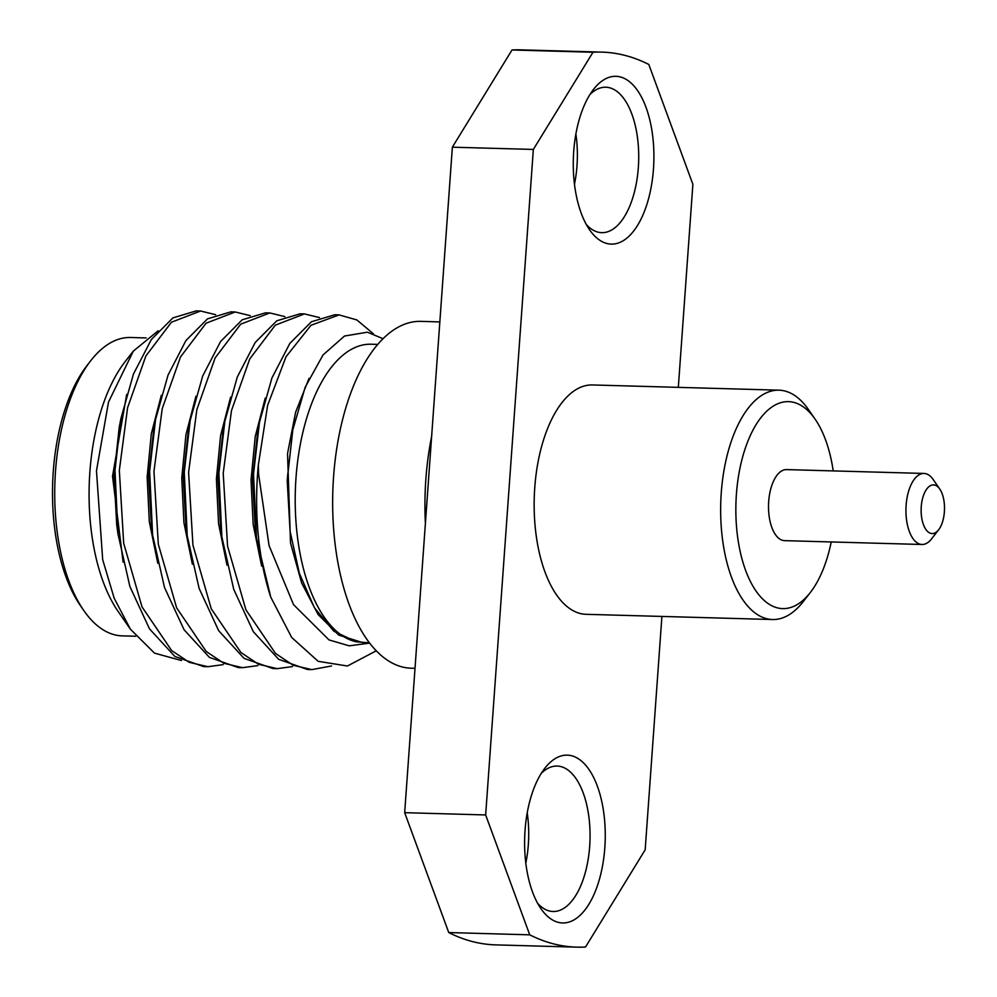 <?xml version="1.0" encoding="UTF-8"?>
<svg xmlns="http://www.w3.org/2000/svg" width="997" height="997" viewBox="0 0 997 997"><rect width="100%" height="100%" fill="white"/><g stroke="black" fill="none" stroke-linecap="round" stroke-linejoin="round"><path stroke-width="1.5" d="M604.818 847.762A83.947 40.279 -88.4 0 1 540.947 908.678A83.947 40.279 -88.4 0 1 525.045 830.327A83.947 40.279 -88.4 0 1 544.885 768.176A83.947 40.279 -88.4 0 1 587.694 767.715A83.947 40.279 -88.4 0 1 604.818 847.762M537.657 903.344A72.756 34.907 91.6 0 0 553.086 911.495A72.756 34.907 91.6 0 0 589.676 846.328A72.756 34.907 91.6 0 0 557.149 766.057A72.756 34.907 91.6 0 0 541.296 773.336M653.471 168.929A83.947 40.279 -88.4 0 1 589.613 229.846A83.947 40.279 -88.4 0 1 573.711 151.494A83.947 40.279 -88.4 0 1 593.539 89.356A83.947 40.279 -88.4 0 1 636.348 88.883A83.947 40.279 -88.4 0 1 653.471 168.929M586.311 224.512A72.756 34.907 91.6 0 0 601.739 232.662A72.756 34.907 91.6 0 0 638.342 167.496A72.756 34.907 91.6 0 0 605.815 87.225A72.756 34.907 91.6 0 0 589.95 94.503M831.224 541.957A103.526 49.676 -88.4 0 1 810.312 592.53L803.171 601.702A114.717 55.047 -88.4 0 1 772.563 619.523A114.717 55.047 -88.4 0 1 767.59 618.913A114.717 55.047 -88.4 0 1 721.255 492.942A114.717 55.047 -88.4 0 1 778.981 390.176A114.717 55.047 -88.4 0 1 783.941 390.787A114.717 55.047 -88.4 0 1 808.542 409.68L815.16 419.238A103.526 49.676 -88.4 0 1 833.218 470.908M772.563 619.523L586.049 614.314A114.717 55.047 -88.4 0 1 534.753 487.72A114.717 55.047 -88.4 0 1 592.467 384.954L778.981 390.176M525.818 863.066A72.756 34.907 91.6 0 0 528.335 844.609A72.756 34.907 91.6 0 0 527.214 812.879M574.471 184.233A72.756 34.907 91.6 0 0 576.989 165.776A72.756 34.907 91.6 0 0 575.88 134.047M810.312 592.53A103.526 49.676 -88.4 0 1 778.208 608.058A103.526 49.676 -88.4 0 1 736.397 494.375A103.526 49.676 -88.4 0 1 792.964 402.19A103.526 49.676 -88.4 0 1 815.16 419.238M439.839 321.906L420.846 321.37A173.478 83.237 91.6 0 0 333.571 476.765A173.478 83.237 91.6 0 0 411.138 668.202L415.014 668.302M425.395 523.388A173.478 83.237 -88.4 0 1 425.856 479.345A173.478 83.237 -88.4 0 1 431.626 436.474L404.67 812.68L485.651 814.948L529.731 934.825A447.69 214.804 91.6 0 0 576.74 947.15A447.69 214.804 91.6 0 0 585.526 947.025L645.171 849.818L661.908 616.433M938.638 529.793L931.497 538.966A35.531 17.049 -88.4 0 1 922.013 544.487A35.531 17.049 -88.4 0 1 906.123 505.28A35.531 17.049 -88.4 0 1 923.995 473.45A35.531 17.049 -88.4 0 1 933.155 479.495L939.772 489.053A24.339 11.677 -88.4 0 1 944.383 511.773A24.339 11.677 -88.4 0 1 938.638 529.793A24.339 11.677 -88.4 0 1 926.225 529.93A24.339 11.677 -88.4 0 1 921.253 506.713A24.339 11.677 -88.4 0 1 939.772 489.053M923.995 473.45L786.571 469.599A35.531 17.049 91.6 0 0 768.699 501.429A35.531 17.049 91.6 0 0 784.589 540.648L922.013 544.487M377.751 344.414L371.083 344.227A149.251 71.61 91.6 0 0 295.997 477.912A149.251 71.61 91.6 0 0 356.278 641.806M383.035 338.718L367.419 332.2L344.513 336.026L323.028 354.957L305.144 387.272L292.806 429.894L287.46 477.102L290.102 531.413L299.362 573.3L314.354 607.634L333.87 631.263L356.241 641.831L369.401 642.791M369.675 643.14L349.149 645.819L329.01 639.912L293.542 604.656L269.065 545.571L258.622 474.36L258.348 464.988A177.678 85.256 91.6 0 0 257.562 474.26A177.678 85.256 91.6 0 0 270.76 597.166L291.672 637.432L318.18 661.323L347.417 666.008L376.268 650.792M339.08 314.89L334.755 314.765L311.425 321.757L289.815 343.454L271.932 377.988L259.457 422.367L253.525 474.148L256.491 537.882L270.76 597.166M258.348 464.988L267.62 405.355L286.014 356.764L310.964 325.296L339.08 314.902L356.839 319.925L373.377 333.783M200.559 311.014L196.235 310.89L172.93 317.881L151.332 339.553L133.436 374.074L120.936 418.478L115.004 470.272L117.97 533.956L129.884 586.51L149.475 628.833L174.874 656.475L203.612 666.594L207.937 666.706L189.243 662.332L171.634 650.53L142.01 606.886L123.678 543.24L119.328 470.397L127.579 407.723L145.874 355.991L171.434 322.23L200.559 311.014L215.639 314.678M235.192 311.974L230.868 311.862L207.526 318.866L185.928 340.55L168.057 375.071L155.569 419.45L149.637 471.245L152.603 534.965L164.493 587.445L184.059 629.73L209.42 657.397L238.246 667.566L242.57 667.678L223.876 663.304L206.254 651.502L176.643 607.846L158.311 544.2L153.962 471.357L162.212 408.695L180.494 356.976L206.08 323.202L235.192 311.986L250.259 315.65M269.826 312.946L265.489 312.834L242.159 319.825L220.574 341.51L202.69 376.006L190.19 420.41L184.271 472.217L187.224 535.9L199.113 588.392L218.679 630.69L244.041 658.356L272.866 668.526L277.203 668.651L258.535 664.289L240.913 652.487L211.277 608.843L192.944 545.197L188.595 472.329L196.845 409.655L215.115 357.935L240.713 324.162L269.826 312.946L284.893 316.61M304.446 313.918L300.122 313.793L276.792 320.797L255.207 342.47L237.336 376.941L224.836 421.332L218.891 473.176L221.857 536.872L233.747 589.364L253.313 631.662L278.674 659.329L307.5 669.498L311.824 669.623L293.168 665.261L275.533 653.459L245.91 609.815L227.565 546.157L223.216 473.301L231.466 410.627L249.749 358.92L275.309 325.159L304.446 313.918L319.514 317.582M223.166 664.638L207.937 666.706M257.799 665.61L242.57 667.678M292.42 666.582L277.203 668.651M331.54 665.971L311.824 669.623M133.324 351.106L125.124 361.649A149.251 71.61 91.6 0 0 89.867 472.142A149.251 71.61 91.6 0 0 118.132 611.46L130.408 629.182L114.206 598.275L102.691 559.703L96.472 470.846L108.511 402.053L133.324 351.118L158.224 330.767M181.454 660.525L154.51 653.147L130.408 629.182M146.16 337.933L130.595 337.497A149.251 71.61 91.6 0 0 90.764 360.677A149.251 71.61 91.6 0 0 55.508 471.182A149.251 71.61 91.6 0 0 83.773 610.5A149.251 71.61 91.6 0 0 115.777 635.077A149.251 71.61 91.6 0 0 122.245 635.874L135.729 636.248M90.764 360.677L87.2 365.276A143.655 68.93 91.6 0 0 80.47 605.715L83.773 610.5M678.321 387.359L692.878 184.32L648.798 64.444A447.69 214.804 91.6 0 0 601.777 52.118A447.69 214.804 91.6 0 0 592.991 52.243L533.345 149.438L485.651 814.948M533.345 149.438L452.364 147.182L431.626 436.474M452.364 147.182L512.009 49.975L592.991 52.243M601.777 52.118L520.795 49.85A447.69 214.804 91.6 0 0 512.009 49.975M529.731 934.825L448.75 932.556A447.69 214.804 91.6 0 0 495.758 944.882L576.74 947.15M448.75 932.556L404.67 812.68M290.102 531.413L287.186 480.342L292.806 429.894M256.491 537.882L255.257 528.884L252.553 479.383L257.712 431.302L259.444 422.367M265.227 398.127L255.22 436.586L251.032 479.993L253.176 524.497L261.638 566.109M309.045 378.349L295.598 412.26L287.535 453.585L290.513 543.004L301.605 582.896L318.118 614.551L338.706 635.064L362.721 642.604M221.857 536.872L220.624 527.887L217.919 478.373L223.091 430.28L224.836 421.332M187.224 535.9L185.99 526.915L183.298 477.426L188.458 429.358L190.19 420.41M152.603 534.965L151.37 525.98L148.665 476.466L153.825 428.374L155.569 419.45M227.004 565.162L218.555 523.55L216.399 479.046L220.586 435.639L230.594 397.167M192.384 564.227L183.922 522.602L181.766 478.099L185.953 434.667L195.96 396.195M157.763 563.255L149.301 521.643L147.145 477.139L151.32 433.732L161.327 395.261M117.97 533.956L116.736 524.983L114.044 475.482L119.191 427.414L120.936 418.478M126.669 394.438L112.524 476.192L123.105 562.171"/></g></svg>
